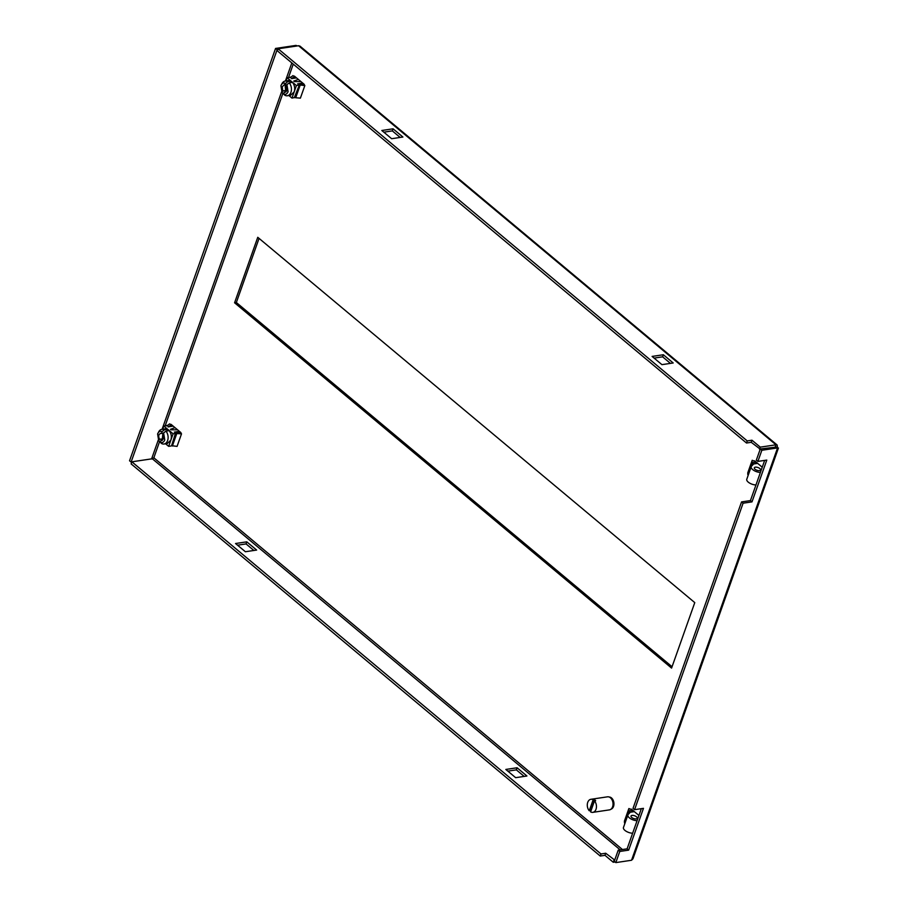 <?xml version="1.0" encoding="UTF-8"?>
<svg xmlns="http://www.w3.org/2000/svg" width="908" height="908" viewBox="0 0 908 908"><rect width="100%" height="100%" fill="white"/><g stroke="black" fill="none" stroke-linecap="round" stroke-linejoin="round"><path stroke-width="1.36" d="M762.255 467.211L754.65 460.855M304.214 84.319L294.374 76.102M180.885 432.583L171.056 424.354M638.926 815.463L631.332 809.119M671.58 668.084L694.768 602.617L257.758 237.306L234.57 302.784L671.58 668.084M620.187 849.865L152.317 458.767L154.167 457.757M622.445 849.525L153.838 457.802L151.557 459.028M234.57 302.784L236.352 302.512L672.056 666.733M259.052 238.395L236.352 302.512M670.433 363.382L662.613 356.833L654.1 358.104M400.156 137.437L392.324 130.9L383.812 132.171M760.234 449.131L751.245 442.31L746.501 443.013L277.394 50.871L278.132 48.782L298.584 45.74L775.977 444.806L775.296 446.736M277.825 49.634L277.122 49.747L131.104 462.07L131.819 461.968M505.824 769.451L517.095 767.771L526.924 776L515.665 777.679L505.824 769.451M245.387 551.735L235.547 543.517L246.806 541.838L256.646 550.066L245.387 551.735M152.317 458.767L131.864 461.809L600.982 853.951L605.727 853.248L614.716 860.069M761.846 450.266L757.896 461.412L756.341 460.118L760.291 448.972L776.499 447.042L777.554 447.928L761.846 450.266L760.291 448.972M757.896 461.412L766.795 460.084L751.994 501.874L743.096 503.202L634.579 809.664L643.466 808.347L628.665 850.138L619.778 851.454L615.828 862.6L614.273 861.306L618.223 850.16L627.11 848.832L641.343 808.653M634.579 809.664L633.024 808.37L741.552 501.908L750.439 500.58L764.661 460.401M663.351 354.744L673.191 362.973L661.932 364.641L652.092 356.424L663.351 354.744L662.613 356.833M393.073 128.811L402.902 137.029L391.643 138.708L381.803 130.491L393.073 128.811L392.324 130.9M751.245 442.31L751.983 440.221L760.268 447.145L759.531 449.233M760.268 447.145L775.977 444.806L777.146 445.011L777.554 447.928L631.537 860.262L615.828 862.6M278.132 48.782L747.239 440.925L746.501 443.013M747.239 440.925L751.983 440.221M131.104 462.07L129.549 460.776L275.567 48.442L277.122 49.747M275.567 48.442L296.019 45.4L296.746 46.013M524.177 776.408L516.346 769.859L517.095 767.771M516.346 769.859L507.833 771.13M246.806 541.838L246.068 543.926L237.556 545.197M253.899 550.475L246.068 543.926M600.982 853.951L600.245 856.04L131.127 463.897L131.864 461.809M614.001 860.171L613.263 862.26L615.102 861.987M613.263 862.26L604.978 855.336L605.727 853.248M604.978 855.336L600.245 856.04M751.994 501.874L750.439 500.58M743.096 503.202L741.552 501.908M628.665 850.138L627.11 848.832M619.778 851.454L618.223 850.16M631.537 860.262L632.978 858.775L778.451 447.996M776.942 447.372L777.554 447.928M777.146 445.011L299.946 46.104L298.584 45.74M296.019 45.4L297.256 45.933M160.341 442.151L158.741 440.982L157.606 433.945L158.798 431.663A7.423 5.096 81.5 0 1 161.862 429.325A7.423 5.096 81.5 0 1 164.371 429.836L167.628 429.359L167.061 430.971M158.741 440.982L159.388 439.166L163.406 438.984M179.409 431.345L174.302 432.106L180.737 432.696L181.509 433.842L175.414 433.468L171.589 445.714L175.414 433.468L173.099 433.808L170.874 440.085C171.862 436.612 171.294 433.468 169.183 430.653L165.926 431.141L163.622 432.889L162.975 434.705L163.463 438.836L160.932 440.471L160.296 442.275L161.545 443.501A7.423 5.096 81.5 0 0 164.053 444.012L167.231 443.535M174.994 427.657L170.443 429.314L171.056 429.836L177.616 429.836M167.061 425.886L169.592 423.877L171.374 424.865L168.082 426.908L173.201 426.147M166.822 425.943L167.049 425.319M167.117 425.727L166.085 425.682L167.117 425.727M173.099 433.808L163.781 426.022L166.085 425.682M171.589 445.714L177.071 446.373L181.509 433.842M165.585 443.785L168.661 446.35L170.965 446.01M171.748 424.933L171.203 426.442M170.783 426.51L171.374 424.865M163.781 426.022L162.646 429.212M165.04 428.86L167.628 429.359M167.31 443.524L170.874 440.085L168.661 446.35M179.512 431.425L179.103 432.571M163.553 433.093L161.42 433.411L162.067 431.595L164.371 429.836M165.926 431.141A7.423 5.096 81.5 0 1 168.014 438.927A7.423 5.096 81.5 0 1 164.053 444.012M161.715 440.528L162.441 440.244M157.606 433.945C158.594 431.606 160.08 430.823 162.067 431.595M162.884 433.184L162.35 438.723M159.388 439.166C158.094 435.602 158.775 433.684 161.42 433.411L160.648 433.343M163.622 432.889L164.757 439.926C163.769 442.264 162.282 443.047 160.296 442.275M631.752 817.506A3.303 1.464 19.5 0 0 634.998 818.868A3.303 1.464 19.5 0 0 637.234 818.256A3.303 1.464 19.5 0 0 636.497 816.803A3.303 1.464 19.5 0 0 633.251 815.429A3.303 1.464 19.5 0 0 631.015 816.054A3.303 1.464 19.5 0 0 631.752 817.506M637.087 820.684A6.594 2.928 -160.5 0 1 630.47 818.641A6.594 2.928 -160.5 0 1 627.905 814.953L623.467 827.483A6.594 2.928 19.5 0 0 626.032 831.183A6.594 2.928 19.5 0 0 632.638 833.226M627.905 814.953A6.594 2.928 -160.5 0 1 628.211 814.453L630.322 812.217L634.34 811.627M628.518 814.124L629.698 810.787L632.933 810.447M630.64 809.221L628.869 808.551L624.954 823.295M629.698 810.787L628.938 810.401M624.466 821.048L628.869 808.608M624.5 822.943L624.432 821.15M755.07 469.254A3.303 1.464 19.5 0 0 758.316 470.616A3.303 1.464 19.5 0 0 760.552 470.004A3.303 1.464 19.5 0 0 759.814 468.539A3.303 1.464 19.5 0 0 756.568 467.177A3.303 1.464 19.5 0 0 754.332 467.802A3.303 1.464 19.5 0 0 755.07 469.254M760.405 472.432A6.594 2.928 -160.5 0 1 753.799 470.389A6.594 2.928 -160.5 0 1 751.222 466.701L746.785 479.231A6.594 2.928 19.5 0 0 749.35 482.92A6.594 2.928 19.5 0 0 755.967 484.963M751.222 466.701A6.594 2.928 -160.5 0 1 751.529 466.201L753.64 463.965L757.658 463.375M751.847 465.872L753.027 462.535L756.25 462.195M753.958 460.969L752.199 460.299L748.271 475.032M753.027 462.535L752.267 462.149M747.783 472.796L752.187 460.356M747.817 474.68L747.749 472.886M288.914 95.533L291.979 98.098L294.203 91.833C295.191 88.348 294.623 85.204 292.512 82.401L289.243 82.889A7.423 5.096 81.5 0 1 290.946 92.31A7.423 5.096 81.5 0 1 287.371 95.76A7.423 5.096 81.5 0 1 284.874 95.249L283.614 94.023L284.261 92.207L285.77 91.992M289.243 82.889L286.939 84.637L288.074 91.674C287.087 94.012 285.611 94.795 283.614 94.023M286.202 84.932L285.191 86.339L285.668 90.471L282.706 90.913L282.229 86.782L287.688 81.584L290.957 81.107L290.378 82.719M295.702 97.758L300.4 98.121L304.838 85.579L299.356 84.921L294.918 97.462L295.702 97.758L300.139 85.227M294.918 97.462L291.979 98.098M295.066 76.681L294.533 78.19M290.378 77.634L292.921 75.625L294.691 76.612L291.411 78.656L296.519 77.895M290.151 77.691L290.378 77.067M290.435 77.464L289.414 77.418L290.435 77.464M294.294 97.746L299.356 84.921L296.417 85.556L287.098 77.77L289.414 77.418M302.739 83.093L297.62 83.854L304.055 84.444L304.838 85.579M298.323 79.405L293.761 81.062L294.385 81.584L300.934 81.584M302.432 84.319L302.829 83.173M287.371 95.76L290.639 95.272L294.203 91.833L296.417 85.556M285.975 80.96L287.098 77.77M294.113 78.258L294.691 76.612M288.369 80.608L290.957 81.107M283.659 93.899L282.07 92.73L282.706 90.913M282.07 92.73L280.935 85.692L282.116 83.411A7.423 5.096 81.5 0 1 285.191 81.073A7.423 5.096 81.5 0 1 287.688 81.584M286.724 90.732L285.668 90.471M283.966 85.091L286.871 84.83M286.939 84.637L286.304 86.453C287.586 90.017 286.905 91.935 284.261 92.207L285.033 92.275M280.935 85.692C281.911 83.354 283.398 82.571 285.384 83.343M609.177 797.02A6.186 4.245 81.5 0 1 613.15 800.186A6.186 4.245 81.5 0 1 613.536 806.418A6.186 4.245 81.5 0 1 610.993 809.198M594.49 800.89A6.594 4.529 81.5 0 1 596.011 809.289A6.594 4.529 81.5 0 1 592.833 812.354A6.594 4.529 81.5 0 1 590.597 811.888L594.49 800.89L595.671 800.708A6.594 4.529 -98.5 0 0 594.32 799.585L590.427 810.583A6.594 4.529 -98.5 0 0 590.892 811.048M592.833 812.354L609.438 809.879A6.594 4.529 -98.5 0 0 612.605 806.815A6.594 4.529 -98.5 0 0 612.06 799.88A6.594 4.529 -98.5 0 0 607.486 796.827L590.892 799.301A6.594 4.529 81.5 0 1 593.14 799.766L594.32 799.585M590.427 810.583L589.247 810.753A6.594 4.529 81.5 0 1 587.726 802.366A6.594 4.529 81.5 0 1 590.892 799.301M589.247 810.753L593.14 799.766M153.838 457.802L159.524 441.742M165.165 425.818L282.842 93.49M288.494 77.566L293.25 64.127M151.613 458.869L158.219 440.198M162.089 429.302L281.548 91.946M285.407 81.039L291.82 62.936M176.822 433.479L172.372 446.01M176.606 433.422L172.168 445.964M299.924 85.17L295.486 97.701M777.112 447.553L776.499 447.042M167.015 425.364L166.811 425.943M161.862 429.325L165.12 428.848M624.432 821.093L628.869 808.551M747.761 472.841L752.199 460.299M285.191 81.073L288.449 80.585M290.129 77.691L290.344 77.101"/></g></svg>
